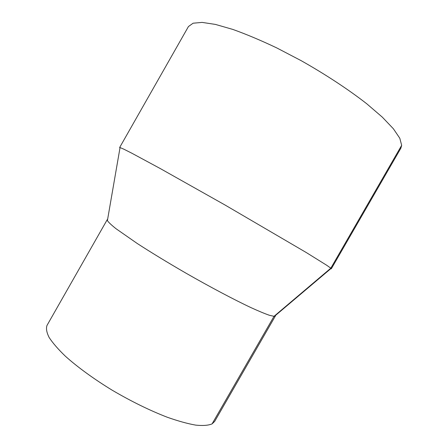 <?xml version="1.0" encoding="UTF-8"?>
<svg xmlns="http://www.w3.org/2000/svg" width="448" height="448" viewBox="0 0 448 448"><rect width="100%" height="100%" fill="white"/><g stroke="black" fill="none" stroke-linecap="round" stroke-linejoin="round"><path stroke-width="0.67" d="M330.747 268.722L331.318 268.783L330.826 268.178L326.794 265.317L306.146 252.459L224.812 204.882L160.177 168.504L131.891 153.244L123.889 149.201L120.047 147.56L119.627 147.543L119.969 148.008M331.318 268.783L400.865 148.193L401.671 145.331L399.801 138.247L393.389 128.772L382.318 117.146L366.8 103.813C348.566 89.583 325.567 74.43 301.039 60.598L276.724 47.897C260.826 40.354 246.182 34.194 232.792 29.411L215.426 24.416L202.098 22.4L193.105 23.206L188.446 26.538L119.627 147.543M275.503 315.448L275.43 315.896L274.03 316.316L269.427 315.286C264.813 313.69 258.614 311.114 250.83 307.552C234.069 299.656 210.42 287.157 186.217 273.302C167.81 262.651 151.486 252.717 137.245 243.494L116.021 228.715C111.468 225.086 108.595 222.393 107.397 220.623L107.274 219.593L107.626 219.302M275.43 315.896L214.67 421.406L212.083 423.886C208.387 425.438 202.95 425.852 195.77 425.13C187.634 423.702 178.114 421.064 167.205 417.217C149.654 410.418 131.32 401.419 112.196 390.208C93.794 378.969 77.515 367.102 65.386 356.216C58.111 349.21 52.685 342.944 49.101 337.422C46.609 332.422 45.914 328.412 47.018 325.388L107.274 219.593M401.671 145.331L330.826 268.178L274.03 316.316L212.083 423.886M274.478 316.31L331.094 268.425M107.397 220.623L120.047 147.56"/></g></svg>
